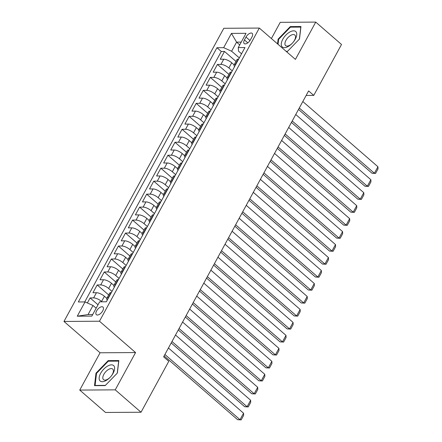 <?xml version="1.0" encoding="UTF-8"?>
<svg xmlns="http://www.w3.org/2000/svg" width="442" height="442" viewBox="0 0 442 442"><rect width="100%" height="100%" fill="white"/><g stroke="black" fill="none" stroke-linecap="round" stroke-linejoin="round"><path stroke-width="0.66" d="M102.737 310.864A5.044 2.519 -49 0 0 102.969 307.074A5.044 2.519 -49 0 0 96.594 310.903A5.044 2.519 -49 0 0 96.362 314.687A5.044 2.519 -49 0 0 102.737 310.864M79.737 390.076L115.235 389.855L135.572 352.561L100.069 352.782L79.737 390.076L105.516 412.463L141.02 412.237L168.778 361.324L163.623 356.843L308.61 90.919L313.765 95.395L341.522 44.482L315.743 22.1L280.239 22.327L271.399 38.548M100.069 352.782L63.974 321.45L223.812 28.282L259.316 28.061L99.478 321.224L63.974 321.45M234.111 64.852L231.713 62.775A6.304 2.193 -151.4 0 0 223.751 59.217L220.249 59.239L224.492 51.46L235.978 61.427M232.243 70.875L228.884 67.963A6.304 2.193 -151.4 0 0 220.923 64.405L217.42 64.427L228.906 74.4M217.42 64.427L213.177 72.212L216.679 72.19A6.304 2.193 -151.4 0 1 224.641 75.748L227.039 77.825M219.967 90.798L217.569 88.72A6.304 2.193 -151.4 0 0 209.607 85.162L206.105 85.184L210.348 77.4L221.834 87.372M212.895 103.771L210.497 101.693A6.304 2.193 -151.4 0 0 202.535 98.135L199.033 98.157L203.276 90.372L214.762 100.345M205.817 116.743L203.425 114.666A6.304 2.193 -151.4 0 0 195.463 111.108L191.961 111.13L196.204 103.345L207.69 113.318M199.198 131.484A6.304 2.193 28.6 0 1 198.734 129.738L196.353 127.633A6.304 2.193 -151.4 0 0 188.391 124.08L184.889 124.103L189.132 116.318L200.613 126.29M191.673 142.689L189.281 140.606A6.304 2.193 -151.4 0 0 181.319 137.048L177.817 137.07L182.06 129.291L193.541 139.258M184.601 155.656L182.209 153.578A6.304 2.193 -151.4 0 0 174.242 150.02L170.745 150.042L174.988 142.263L186.469 152.23M177.529 168.629L175.137 166.551A6.304 2.193 -151.4 0 0 167.17 162.993L163.667 163.015L167.916 155.23L179.397 165.203M170.457 181.601L168.059 179.524A6.304 2.193 -151.4 0 0 160.098 175.966L156.595 175.988L160.838 168.203L172.325 178.176M163.385 194.574L160.987 192.497A6.304 2.193 -151.4 0 0 153.026 188.938L149.523 188.961L153.766 181.176L165.253 191.148M156.313 207.547L153.915 205.469A6.304 2.193 -151.4 0 0 145.954 201.911L142.451 201.933L146.694 194.148L158.181 204.121M149.689 222.287A6.304 2.193 28.6 0 1 149.225 220.541L146.843 218.436A6.304 2.193 -151.4 0 0 138.882 214.884L135.379 214.906L139.622 207.121L151.109 217.094M142.169 233.492L139.771 231.409A6.304 2.193 -151.4 0 0 131.81 227.851L128.307 227.873L132.55 220.094L144.037 230.061M135.092 246.459L132.699 244.382A6.304 2.193 -151.4 0 0 124.738 240.824L121.235 240.846L125.478 233.067L136.965 243.034M128.02 259.432L125.627 257.355A6.304 2.193 -151.4 0 0 117.666 253.796L114.163 253.818L118.406 246.034L129.893 256.006M120.948 272.405L118.555 270.327A6.304 2.193 -151.4 0 0 110.594 266.769L107.091 266.791L111.334 259.006L122.815 268.979M113.876 285.377L111.483 283.3A6.304 2.193 -151.4 0 0 103.516 279.742L100.019 279.764L104.262 271.979L115.743 281.952M106.804 298.35L104.411 296.273A6.304 2.193 -151.4 0 0 96.444 292.714L92.947 292.737L97.19 284.952L108.671 294.924M245.99 37.062L244.437 39.918A4.884 2.442 -49 0 0 244.205 43.587A4.884 2.442 -49 0 0 250.387 39.879L251.94 37.023A4.884 2.442 -49 0 0 252.172 33.354A4.884 2.442 -49 0 0 245.99 37.062L249.99 40.531M239.724 44.88L236.581 42.15L231.625 51.233L223.663 47.675L216.95 47.719L78.328 301.969L85.041 301.925L77.262 316.196L91.848 316.102L99.627 301.831L106.345 301.792L244.967 47.543L238.249 47.581L238.536 51.189L241.547 53.802M223.663 47.675L231.442 33.404L246.028 33.316L238.249 47.581M101.992 301.82L101.583 301.461L104.411 296.273M112.008 291.4L108.655 288.488L111.483 283.3M119.08 278.427L115.727 275.515L118.555 270.327M126.152 265.454L122.799 262.542L125.627 257.355M133.224 252.487L129.871 249.57L132.699 244.382M140.296 239.514L136.943 236.597L139.771 231.409M147.368 226.542L144.015 223.63L146.843 218.436M154.446 213.569L151.087 210.657L153.915 205.469M161.518 200.596L158.159 197.685L160.987 192.497M168.59 187.623L165.231 184.712L168.059 179.524M175.662 174.651L172.308 171.739L175.137 166.551M182.734 161.678L179.38 158.766L182.209 153.578M189.806 148.711L186.452 145.794L189.281 140.606M196.878 135.738L193.524 132.827L196.353 127.633M203.95 122.765L200.596 119.854L203.425 114.666M211.022 109.793L207.668 106.881L210.497 101.693M218.094 96.82L214.74 93.908L217.569 88.72M225.171 83.847L221.812 80.936L224.641 75.748M224.492 51.46L221.282 51.476L84.731 301.925M101.583 301.461A6.304 2.193 28.6 0 0 93.616 297.902L90.113 297.925L87.367 302.963M97.19 284.952L100.688 284.93A6.304 2.193 28.6 0 1 108.655 288.488M104.262 271.979L107.765 271.957A6.304 2.193 28.6 0 1 115.727 275.515M111.334 259.006L114.837 258.984A6.304 2.193 28.6 0 1 122.799 262.542M118.406 246.034L121.909 246.012A6.304 2.193 28.6 0 1 129.871 249.57M125.478 233.067L128.981 233.044A6.304 2.193 28.6 0 1 136.943 236.597M132.55 220.094L136.053 220.072A6.304 2.193 28.6 0 1 144.015 223.63M139.622 207.121L143.125 207.099A6.304 2.193 28.6 0 1 151.087 210.657M146.694 194.148L150.197 194.126A6.304 2.193 28.6 0 1 158.159 197.685M153.766 181.176L157.269 181.154A6.304 2.193 28.6 0 1 165.231 184.712M160.838 168.203L164.341 168.181A6.304 2.193 28.6 0 1 172.308 171.739M167.916 155.23L171.413 155.208A6.304 2.193 28.6 0 1 179.38 158.766M174.988 142.263L178.485 142.241A6.304 2.193 28.6 0 1 186.452 145.794M182.06 129.291L185.563 129.268A6.304 2.193 28.6 0 1 193.524 132.827M189.132 116.318L192.635 116.296A6.304 2.193 28.6 0 1 200.596 119.854M196.204 103.345L199.707 103.323A6.304 2.193 28.6 0 1 207.668 106.881M203.276 90.372L206.779 90.35A6.304 2.193 28.6 0 1 214.74 93.908M210.348 77.4L213.851 77.378A6.304 2.193 28.6 0 1 221.812 80.936M235.818 64.311L235.509 64.317A6.304 2.193 -151.4 0 0 234.094 64.88A6.304 2.193 -151.4 0 0 234.558 66.62M238.647 59.123L238.337 59.129A6.304 2.193 -151.4 0 0 236.923 59.692L234.094 64.88M231.575 72.096L231.265 72.096A6.304 2.193 -151.4 0 0 229.851 72.659L227.022 77.853A6.304 2.193 28.6 0 1 228.437 77.289L228.746 77.284M224.503 85.068L224.193 85.068A6.304 2.193 -151.4 0 0 222.779 85.632L219.95 90.82A6.304 2.193 28.6 0 1 221.365 90.256L221.674 90.256M217.431 98.041L217.116 98.041A6.304 2.193 -151.4 0 0 215.707 98.605L212.878 103.793A6.304 2.193 28.6 0 1 214.287 103.229L214.602 103.229M210.359 111.014L210.044 111.014A6.304 2.193 -151.4 0 0 208.635 111.577L205.806 116.765A6.304 2.193 28.6 0 1 207.215 116.202L207.53 116.202M203.287 123.987L202.972 123.987A6.304 2.193 -151.4 0 0 201.563 124.55L198.734 129.738A6.304 2.193 28.6 0 1 200.143 129.174L200.458 129.174M196.215 136.954L195.9 136.959A6.304 2.193 -151.4 0 0 194.491 137.523L191.662 142.711A6.304 2.193 28.6 0 1 193.071 142.147L193.386 142.147M189.143 149.926L188.828 149.932A6.304 2.193 -151.4 0 0 187.419 150.495L184.59 155.683A6.304 2.193 28.6 0 1 185.999 155.12L186.314 155.114M182.071 162.899L181.756 162.899A6.304 2.193 -151.4 0 0 180.347 163.463L177.518 168.656A6.304 2.193 28.6 0 1 178.927 168.093L179.242 168.087M174.999 175.872L174.684 175.872A6.304 2.193 -151.4 0 0 173.275 176.435L170.446 181.623A6.304 2.193 28.6 0 1 171.855 181.06L172.17 181.06M167.921 188.845L167.612 188.845A6.304 2.193 -151.4 0 0 166.203 189.408L163.374 194.596A6.304 2.193 28.6 0 1 164.783 194.032L165.093 194.032M160.849 201.817L160.54 201.817A6.304 2.193 -151.4 0 0 159.126 202.381L156.297 207.569A6.304 2.193 28.6 0 1 157.711 207.005L158.021 207.005M153.777 214.79L153.468 214.79A6.304 2.193 -151.4 0 0 152.054 215.353L149.225 220.541A6.304 2.193 28.6 0 1 150.639 219.978L150.949 219.978M146.705 227.757L146.396 227.763A6.304 2.193 -151.4 0 0 144.982 228.326L142.153 233.514A6.304 2.193 28.6 0 1 143.567 232.951L143.877 232.951M139.633 240.73L139.318 240.735A6.304 2.193 -151.4 0 0 137.91 241.299L135.081 246.487A6.304 2.193 28.6 0 1 136.49 245.923L136.805 245.918M132.561 253.702L132.246 253.702A6.304 2.193 -151.4 0 0 130.838 254.266L128.009 259.46A6.304 2.193 28.6 0 1 129.418 258.896L129.733 258.89M125.489 266.675L125.174 266.675A6.304 2.193 -151.4 0 0 123.766 267.239L120.937 272.427A6.304 2.193 28.6 0 1 122.346 271.869L122.661 271.863M118.417 279.648L118.102 279.648A6.304 2.193 -151.4 0 0 116.694 280.211L113.865 285.399A6.304 2.193 28.6 0 1 115.274 284.836L115.589 284.836M111.345 292.621L111.03 292.621A6.304 2.193 -151.4 0 0 109.622 293.184L106.793 298.372A6.304 2.193 28.6 0 1 108.202 297.809L108.517 297.809M239.315 57.908L231.625 51.233M115.235 389.855L141.02 412.237M135.572 352.561L99.478 321.224M259.316 28.061L295.411 59.394L315.743 22.1M306.14 95.444L313.765 95.395M241.227 42.123L236.581 42.15L231.442 33.404M96.152 308.212L93.008 305.483L88.057 314.56L92.704 314.533M221.282 51.476L216.95 47.719M90.113 297.925L98.019 304.787M227.486 79.593A6.304 2.193 28.6 0 1 227.022 77.853M220.414 92.566A6.304 2.193 28.6 0 1 219.95 90.82M213.342 105.539A6.304 2.193 28.6 0 1 212.878 103.793M206.27 118.511A6.304 2.193 28.6 0 1 205.806 116.765M192.126 144.457A6.304 2.193 28.6 0 1 191.662 142.711M185.054 157.424A6.304 2.193 28.6 0 1 184.59 155.683M177.982 170.397A6.304 2.193 28.6 0 1 177.518 168.656M170.91 183.369A6.304 2.193 28.6 0 1 170.446 181.623M163.838 196.342A6.304 2.193 28.6 0 1 163.374 194.596M156.761 209.315A6.304 2.193 28.6 0 1 156.297 207.569M142.617 235.26A6.304 2.193 28.6 0 1 142.153 233.514M135.545 248.227A6.304 2.193 28.6 0 1 135.081 246.487M128.473 261.2A6.304 2.193 28.6 0 1 128.009 259.46M121.401 274.173A6.304 2.193 28.6 0 1 120.937 272.427M114.329 287.145A6.304 2.193 28.6 0 1 113.865 285.399M85.041 301.925L93.008 305.483M107.257 300.118A6.304 2.193 28.6 0 1 106.793 298.372M77.262 316.196L88.057 314.56M286.394 51.565L287.317 51.559L299.488 39.006L300.969 26.526L290.278 26.592L278.106 39.145L277.543 43.885M105.202 385.584L117.373 373.037L118.854 360.55L108.157 360.617L95.991 373.17L94.511 385.656L105.202 385.584M278.615 39.587L278.106 39.145M290.924 27.155L290.278 26.592M96.494 373.612L95.991 373.17M108.809 361.18L108.157 360.617M302.82 101.533L377.932 166.745L374.396 173.231L371.998 173.247L375.551 173.43L374.396 173.231L299.284 108.019M298.51 109.445L371.998 173.247M377.932 166.745L378.026 168.888L375.551 173.43M295.239 39.216A10.243 5.116 -49 0 0 293.604 30.824A10.243 5.116 -49 0 0 282.769 39.294A10.243 5.116 -49 0 0 283.068 47.46A10.243 5.116 -49 0 0 292.444 43.084A10.243 5.116 -49 0 0 293.278 42.123A10.243 5.116 -49 0 0 295.239 39.216M293.206 42.205A7.011 3.503 -49 0 0 294.494 40.288A7.011 3.503 -49 0 0 294.825 35.017A7.011 3.503 -49 0 0 285.957 40.344A7.011 3.503 -49 0 0 285.626 45.609A7.011 3.503 -49 0 0 292.516 43.001M278.051 44.327L278.642 39.321L290.438 27.161L300.798 27.095L299.372 39.134M287.521 51.349L286.156 51.36M113.986 365.959A10.243 5.116 -49 0 0 103.782 369.098A10.243 5.116 -49 0 0 99.787 380.606A10.243 5.116 -49 0 0 110.323 377.109A10.243 5.116 -49 0 0 111.157 376.148A10.243 5.116 -49 0 0 113.986 365.959M111.091 376.236A7.011 3.503 -49 0 0 112.97 369.33A7.011 3.503 -49 0 0 112.704 369.042A7.011 3.503 -49 0 0 105.721 371.761A7.011 3.503 -49 0 0 103.246 379.352A7.011 3.503 -49 0 0 103.511 379.639A7.011 3.503 -49 0 0 110.401 377.026M105.406 385.38L95.096 385.441L96.527 373.346L108.318 361.186L118.677 361.12L117.252 373.159M295.748 114.506L370.86 179.717L367.324 186.204L364.926 186.22L368.479 186.397L367.324 186.204L292.212 120.992M291.438 122.417L364.926 186.22M370.86 179.717L370.954 181.861L368.479 186.397M288.676 127.478L363.788 192.69L360.252 199.176L357.854 199.193L361.401 199.37L360.252 199.176L285.14 133.965M284.361 135.39L357.854 199.193M363.788 192.69L363.882 194.834L361.401 199.37M281.604 140.451L356.716 205.663L353.18 212.149L350.782 212.166L354.329 212.342L353.18 212.149L278.068 146.937M277.289 148.363L350.782 212.166M356.716 205.663L356.804 207.801L354.329 212.342M274.532 153.424L349.644 218.635L346.108 225.122L343.71 225.133L347.257 225.315L346.108 225.122L270.996 159.91M270.217 161.33L343.71 225.133M349.644 218.635L349.733 220.773L347.257 225.315M267.46 166.396L342.572 231.608L339.036 238.089L336.638 238.105L340.185 238.288L339.036 238.089L263.924 172.883M263.145 174.303L336.638 238.105M342.572 231.608L342.661 233.746L340.185 238.288M260.388 179.369L335.5 244.575L331.964 251.062L329.566 251.078L333.113 251.26L331.964 251.062L256.852 185.855M256.073 187.275L329.566 251.078M335.5 244.575L335.589 246.719L333.113 251.26M253.31 192.336L328.428 257.548L324.892 264.034L322.489 264.051L326.041 264.233L324.892 264.034L249.774 198.823M249.001 200.248L322.489 264.051M328.428 257.548L328.517 259.692L326.041 264.233M246.238 205.309L321.356 270.521L317.82 277.007L315.417 277.023L318.969 277.2L317.82 277.007L242.702 211.795M241.929 213.221L315.417 277.023M321.356 270.521L321.444 272.664L318.969 277.2M239.166 218.282L314.279 283.493L310.743 289.98L308.345 289.996L311.897 290.173L310.743 289.98L235.63 224.768M234.857 226.193L308.345 289.996M314.279 283.493L314.373 285.637L311.897 290.173M232.094 231.254L307.207 296.466L303.671 302.952L301.273 302.969L304.825 303.146L303.671 302.952L228.558 237.741M227.785 239.166L301.273 302.969M307.207 296.466L307.3 298.604L304.825 303.146M225.022 244.227L300.135 309.439L296.599 315.925L294.201 315.936L297.753 316.118L296.599 315.925L221.486 250.713M220.713 252.139L294.201 315.936M300.135 309.439L300.228 311.577L297.753 316.118M217.95 257.2L293.063 322.411L289.527 328.898L287.129 328.909L290.681 329.091L289.527 328.898L214.414 263.686M213.635 265.106L287.129 328.909M293.063 322.411L293.156 324.55L290.681 329.091M210.878 270.173L285.991 335.379L282.455 341.865L280.057 341.881L283.604 342.064L282.455 341.865L207.342 276.659M206.563 278.079L280.057 341.881M285.991 335.379L286.079 337.522L283.604 342.064M203.806 283.14L278.919 348.351L275.383 354.838L272.985 354.854L276.532 355.036L275.383 354.838L200.27 289.626M199.491 291.051L272.985 354.854M278.919 348.351L279.007 350.495L276.532 355.036M196.734 296.112L271.847 361.324L268.311 367.81L265.913 367.827L269.46 368.004L268.311 367.81L193.198 302.599M192.419 304.024L265.913 367.827M271.847 361.324L271.935 363.468L269.46 368.004M189.662 309.085L264.775 374.297L261.239 380.783L258.841 380.8L262.388 380.976L261.239 380.783L186.126 315.571M185.347 316.997L258.841 380.8M264.775 374.297L264.863 376.44L262.388 380.976M182.59 322.058L257.703 387.269L254.167 393.756L251.769 393.772L255.316 393.949L254.167 393.756L179.054 328.544M178.275 329.97L251.769 393.772M257.703 387.269L257.791 389.408L255.316 393.949M175.513 335.03L250.631 400.242L247.095 406.728L244.691 406.739L248.244 406.922L247.095 406.728L171.977 341.517M171.203 342.942L244.691 406.739M250.631 400.242L250.719 402.38L248.244 406.922M168.441 348.003L243.559 413.215L240.017 419.701L237.619 419.712L241.172 419.894L240.017 419.701L164.905 354.49M164.131 355.909L237.619 419.712M243.559 413.215L243.647 415.353L241.172 419.894M228.884 67.963L231.713 62.775M220.923 64.405L223.751 59.217M93.616 297.902L96.444 292.714M100.688 284.93L103.516 279.742M107.765 271.957L110.594 266.769M114.837 258.984L117.666 253.796M121.909 246.012L124.738 240.824M128.981 233.044L131.81 227.851M136.053 220.072L138.882 214.884M143.125 207.099L145.954 201.911M150.197 194.126L153.026 188.938M157.269 181.154L160.098 175.966M164.341 168.181L167.17 162.993M171.413 155.208L174.242 150.02M178.485 142.241L181.319 137.048M185.563 129.268L188.391 124.08M192.635 116.296L195.463 111.108M199.707 103.323L202.535 98.135M206.779 90.35L209.607 85.162M213.851 77.378L216.679 72.19M235.509 64.317L238.337 59.129M228.437 77.289L231.265 72.096M221.365 90.256L224.193 85.068M214.287 103.229L217.116 98.041M207.215 116.202L210.044 111.014M200.143 129.174L202.972 123.987M193.071 142.147L195.9 136.959M185.999 155.12L188.828 149.932M178.927 168.093L181.756 162.899M171.855 181.06L174.684 175.872M164.783 194.032L167.612 188.845M157.711 207.005L160.54 201.817M150.639 219.978L153.468 214.79M143.567 232.951L146.396 227.763M136.49 245.923L139.318 240.735M129.418 258.896L132.246 253.702M122.346 271.869L125.174 266.675M115.274 284.836L118.102 279.648M108.202 297.809L111.03 292.621M247.807 42.846L244.437 39.918"/></g></svg>
